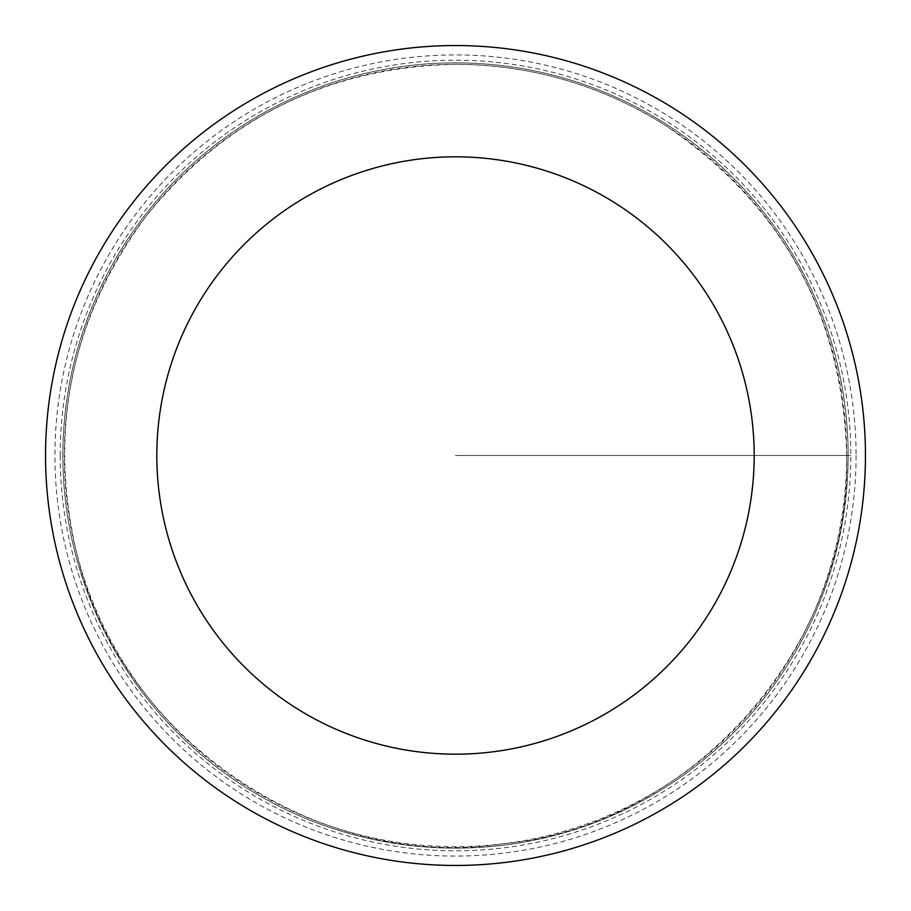 <?xml version="1.0" encoding="UTF-8"?>
<svg xmlns="http://www.w3.org/2000/svg" width="911" height="911" viewBox="0 0 911 911"><rect width="100%" height="100%" fill="white"/><g stroke="black" fill="none" stroke-linecap="round" stroke-linejoin="round"><path stroke-width="0.68" stroke-dasharray="4.55 3.42" d="M848.13 455.5A392.63 392.63 0 0 1 259.179 795.531A392.63 392.63 0 0 1 259.179 115.469A392.63 392.63 0 0 1 848.13 455.5A392.63 392.63 0 0 1 259.179 795.531A392.63 392.63 0 0 1 259.179 115.469A392.63 392.63 0 0 1 848.13 455.5M865.45 455.5A409.95 409.95 0 0 1 250.525 810.528A409.95 409.95 0 0 1 250.525 100.472A409.95 409.95 0 0 1 865.45 455.5M60.194 455.5A395.306 395.306 0 0 1 455.5 60.194A395.306 395.306 0 0 1 850.806 455.5A395.306 395.306 0 0 1 455.5 850.806A395.306 395.306 0 0 1 60.194 455.5M455.5 455.5L850.806 455.5L455.5 455.5M846.695 455.5A391.195 391.195 0 0 1 259.897 794.29A391.195 391.195 0 0 1 259.897 116.71A391.195 391.195 0 0 1 846.695 455.5C851.557 645.5 693.066 825.286 504.535 843.609C317.358 872.749 119.136 738.024 76.592 552.783C47.907 429.673 71.172 317.324 146.398 215.736C226.087 117.61 329.122 67.141 455.5 64.305C531.147 64.738 601.009 85.03 665.11 125.206C782.002 204.315 842.538 314.409 846.695 455.5M856.078 455.5A400.578 400.578 0 0 1 255.217 802.409A400.578 400.578 0 0 1 255.217 108.591A400.578 400.578 0 0 1 856.078 455.5"/><path stroke-width="1.37" d="M754.183 455.5A298.683 298.683 0 0 1 306.164 714.167A298.683 298.683 0 0 1 306.164 196.833A298.683 298.683 0 0 1 754.183 455.5M865.45 455.5A409.95 409.95 0 0 1 250.525 810.528A409.95 409.95 0 0 1 250.525 100.472A409.95 409.95 0 0 1 865.45 455.5"/></g></svg>
